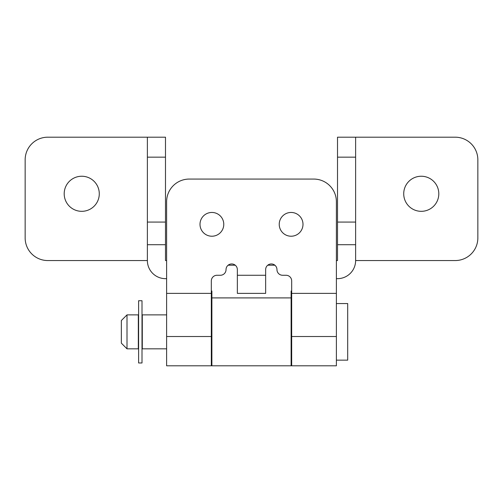 <?xml version="1.0" encoding="UTF-8"?>
<svg xmlns="http://www.w3.org/2000/svg" width="503" height="503" viewBox="0 0 503 503"><rect width="100%" height="100%" fill="white"/><g stroke="black" fill="none" stroke-linecap="round" stroke-linejoin="round"><path stroke-width="0.75" d="M81.737 176.239A17.542 17.542 0 0 0 64.195 193.781A17.542 17.542 0 0 0 81.737 211.323A17.542 17.542 0 0 0 99.28 193.781A17.542 17.542 0 0 0 81.737 176.239M421.263 176.239A17.542 17.542 0 0 0 403.72 193.781A17.542 17.542 0 0 0 421.263 211.323A17.542 17.542 0 0 0 438.805 193.781A17.542 17.542 0 0 0 421.263 176.239M355.621 244.709L355.621 260.554L455.215 260.554A22.635 22.635 0 0 0 477.85 237.919L477.85 159.828A22.635 22.635 0 0 0 455.215 137.193L355.621 137.193L355.621 244.709L337.513 244.709L337.513 137.193L355.621 137.193M355.621 222.075L337.513 222.075M355.621 260.554A18.108 18.108 0 0 1 337.513 278.662L336.381 278.662M166.619 278.662L165.487 278.662A18.108 18.108 0 0 1 147.379 260.554L147.379 137.193L47.785 137.193A22.635 22.635 0 0 0 25.15 159.828L25.15 237.919A22.635 22.635 0 0 0 47.785 260.554L147.379 260.554M336.381 260.554L337.513 260.554L337.513 244.709M147.379 137.193L165.487 137.193L165.487 260.554L166.619 260.554M165.487 222.075L147.379 222.075M291.677 291.011L291.111 291.011L291.111 365.807L211.889 365.807L211.889 291.011L211.323 291.011M291.111 297.902L211.889 297.902M302.995 224.338A11.883 11.883 0 0 0 291.111 212.455A11.883 11.883 0 0 0 279.228 224.338A11.883 11.883 0 0 0 291.111 236.221A11.883 11.883 0 0 0 302.995 224.338M223.772 224.338A11.883 11.883 0 0 0 211.889 212.455A11.883 11.883 0 0 0 200.005 224.338A11.883 11.883 0 0 0 211.889 236.221A11.883 11.883 0 0 0 223.772 224.338M271.306 263.949A5.659 5.659 0 0 0 265.647 269.608L265.647 293.375L237.353 293.375L237.353 269.608A5.659 5.659 0 0 0 231.694 263.949A5.659 5.659 0 0 0 226.036 269.608A5.659 5.659 0 0 1 220.377 275.267L216.982 275.267A5.659 5.659 0 0 0 211.323 280.925L211.323 293.375L166.619 293.375L166.619 201.703A22.635 22.635 0 0 1 189.254 179.068L313.746 179.068A22.635 22.635 0 0 1 336.381 201.703L336.381 293.375L291.677 293.375L291.677 280.925A5.659 5.659 0 0 0 286.018 275.267L282.623 275.267A5.659 5.659 0 0 1 276.964 269.608A5.659 5.659 0 0 0 271.306 263.949M291.677 293.375L291.677 365.807L336.381 365.807L336.381 293.375M166.619 336.513L211.323 336.513L211.323 365.807L166.619 365.807L166.619 293.375M211.323 336.513L211.323 293.375M336.381 360.148L347.699 360.148L347.699 303.561L336.381 303.561M166.619 314.878L142.286 314.878L142.286 348.83L166.619 348.83M211.323 348.83L211.889 348.83M291.111 348.83L291.677 348.83M211.323 314.878L211.889 314.878M291.111 314.878L291.677 314.878M127.008 314.878L127.008 348.83L138.325 348.83L138.325 314.878L127.008 314.878L121.349 320.537L121.349 343.172L127.008 348.83M142.003 300.731L142.003 362.977L138.608 362.977L138.608 300.731L142.003 300.731M355.621 157.162L337.513 157.162M165.487 244.709L147.379 244.709M165.487 157.162L147.379 157.162M274.864 265.207L267.747 265.207M235.253 265.207L228.136 265.207M291.677 336.513L336.381 336.513M237.353 275.267L265.647 275.267"/></g></svg>
